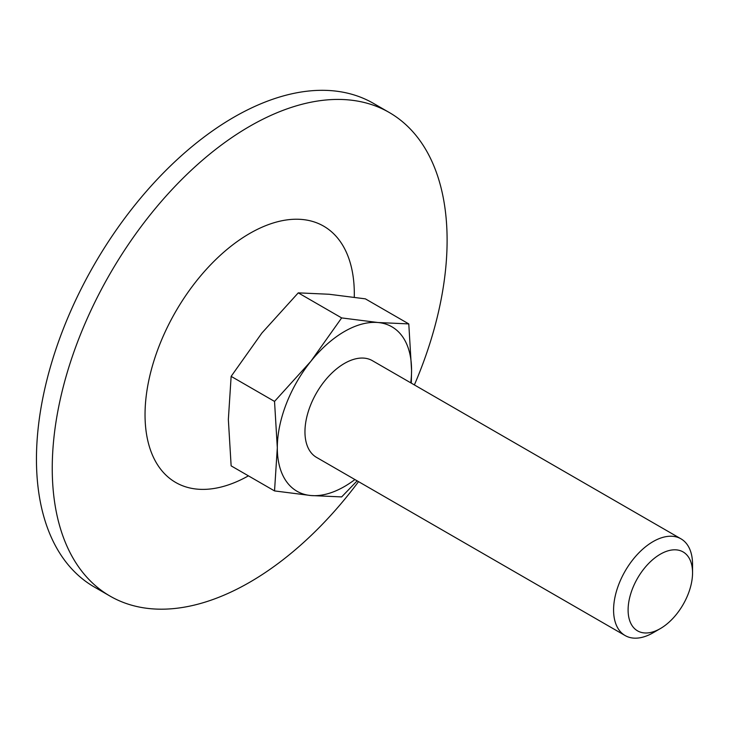 <?xml version="1.0" encoding="UTF-8"?>
<svg xmlns="http://www.w3.org/2000/svg" width="729" height="729" viewBox="0 0 729 729"><rect width="100%" height="100%" fill="white"/><g stroke="black" fill="none" stroke-linecap="round" stroke-linejoin="round"><path stroke-width="1.09" d="M341.655 317.917L378.005 322.519L408.787 323.913L365.384 298.854L329.043 294.252L298.261 292.858L341.655 317.917L310.882 361.274A94.934 54.812 -60 0 1 378.005 322.519A94.934 54.812 -60 0 1 411.566 370.268L408.787 323.913M411.311 383.153L411.566 370.268A94.934 54.812 -60 0 1 410.746 382.825M357.155 480.839L341.655 496.914L310.882 495.529L274.532 490.918L277.312 447.779L274.532 401.415L310.882 361.274A94.934 54.812 -60 0 0 277.312 447.779A94.934 54.812 -60 0 0 310.882 495.529A94.934 54.812 -60 0 0 354.905 479.545M298.261 292.858L261.911 333.007L231.139 376.364L228.35 419.512L231.139 465.867L274.532 490.918M231.139 376.364L274.532 401.415M625.145 635.56L316.523 457.384A55.841 32.24 -60 0 1 316.523 392.904A55.841 32.24 -60 0 1 372.364 360.664L680.986 538.84A55.841 32.24 -60 0 1 692.55 564.41L692.55 572.794A45.562 26.308 -60 0 1 660.328 628.598L653.066 632.799A55.841 32.24 -60 0 1 625.145 635.56A55.841 32.24 -60 0 1 625.145 571.08A55.841 32.24 -60 0 1 680.986 538.84M653.066 632.799L660.328 628.598A45.562 26.308 -60 0 1 628.106 610A45.562 26.308 -60 0 1 660.328 554.195A45.562 26.308 -60 0 1 692.55 572.794M358.54 481.641A279.207 161.2 -60 0 1 249.673 582.28A279.207 161.2 -60 0 1 110.07 596.112L94.278 586.991A279.207 161.2 -60 0 1 94.278 264.591A279.207 161.2 -60 0 1 373.485 103.39L389.277 112.503A279.207 161.2 -60 0 1 414.382 384.921M110.07 596.112A279.207 161.2 -60 0 1 110.07 273.712A279.207 161.2 -60 0 1 389.277 112.503M248.425 475.846A147.978 85.439 -60 0 1 145.053 412.65A147.978 85.439 -60 0 1 251.988 232.177A147.978 85.439 -60 0 1 354.276 297.213"/></g></svg>
